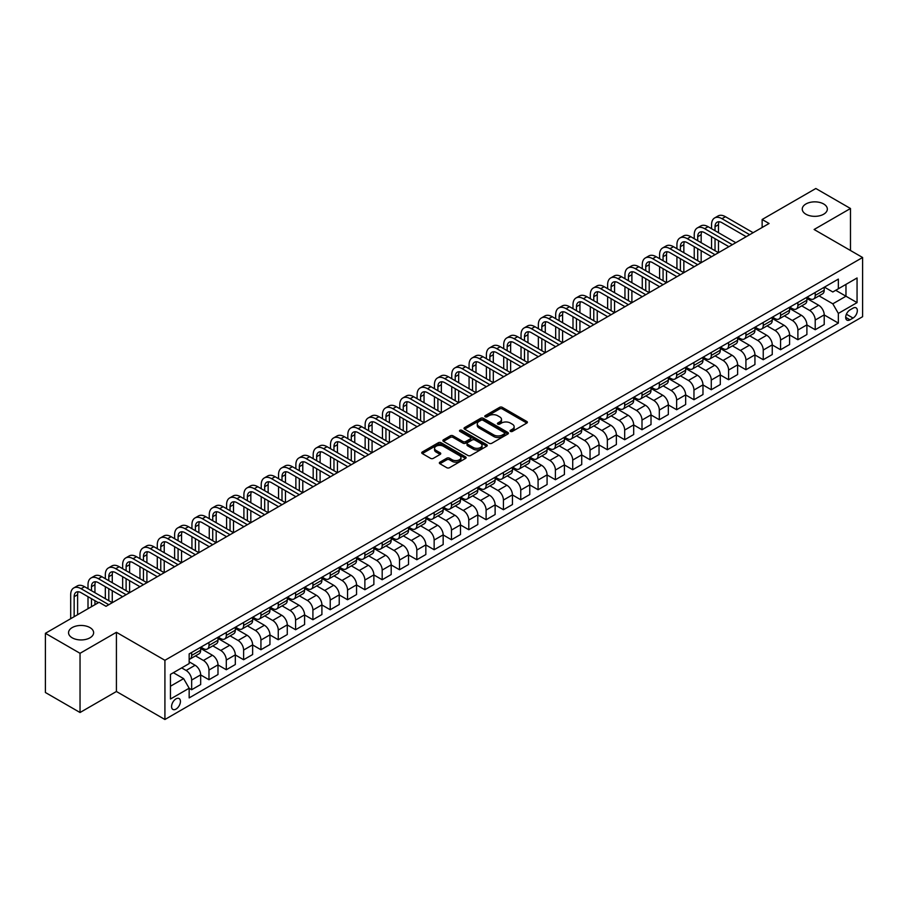 <?xml version="1.0" encoding="UTF-8"?>
<svg xmlns="http://www.w3.org/2000/svg" width="908" height="908" viewBox="0 0 908 908"><rect width="100%" height="100%" fill="white"/><g stroke="black" fill="none" stroke-linecap="round" stroke-linejoin="round"><path stroke-width="1.36" d="M510.466 431.402A1.351 0.772 0 0 0 512.373 431.402L526.822 423.06A1.918 1.112 0 0 0 527.389 422.277A1.918 1.112 0 0 0 526.822 421.494L502.34 407.351A1.918 1.112 0 0 0 499.627 407.351L485.167 415.694A1.351 0.772 0 0 0 484.781 416.25A1.351 0.772 0 0 0 485.167 416.795A1.351 0.772 0 0 0 487.074 416.795L488.947 415.716A6.152 3.553 0 0 1 497.652 415.716L499.695 416.897A6.152 3.553 0 0 1 501.5 419.405A6.152 3.553 0 0 1 499.695 421.925L497.822 423.003A1.351 0.772 0 0 0 497.425 423.548A1.351 0.772 0 0 0 497.822 424.104A1.351 0.772 0 0 0 499.729 424.104L501.591 423.014A6.152 3.553 0 0 1 510.296 423.014L512.339 424.195A6.152 3.553 0 0 1 514.144 426.715A6.152 3.553 0 0 1 512.339 429.223L510.466 430.301A1.351 0.772 0 0 0 510.08 430.857A1.351 0.772 0 0 0 510.466 431.402L510.466 430.301M89.949 627.587A12.542 7.241 0 0 0 76.283 626.009A12.542 7.241 0 0 0 68.543 632.706A12.542 7.241 0 0 0 72.209 637.825A12.542 7.241 0 0 0 85.885 639.391A12.542 7.241 0 0 0 93.626 632.706A12.542 7.241 0 0 0 89.949 627.587M823.658 203.971A12.542 7.241 0 0 0 809.993 202.405A12.542 7.241 0 0 0 802.252 209.101A12.542 7.241 0 0 0 805.929 214.22A12.542 7.241 0 0 0 819.595 215.786A12.542 7.241 0 0 0 827.336 209.101A12.542 7.241 0 0 0 823.658 203.971M176.004 709.103A6.265 3.621 120 0 0 180.102 703.575A6.265 3.621 120 0 0 179.137 698.558A6.265 3.621 120 0 0 176.004 698.865A6.265 3.621 120 0 0 171.907 704.392A6.265 3.621 120 0 0 172.861 709.409A6.265 3.621 120 0 0 176.004 709.103M439.915 462.161A1.918 1.112 0 0 0 439.347 462.955A1.918 1.112 0 0 0 439.915 463.738L446.781 467.699A1.918 1.112 0 0 0 449.505 467.699L465.554 458.438A1.918 1.112 0 0 0 466.11 457.655A1.918 1.112 0 0 0 465.554 456.86L441.072 442.729A1.918 1.112 0 0 0 438.348 442.729L422.299 451.991A1.918 1.112 0 0 0 421.732 452.786A1.918 1.112 0 0 0 422.299 453.569L430.596 458.358A1.918 1.112 0 0 0 433.32 458.358L440.187 454.386A1.918 1.112 0 0 0 440.755 453.603A1.918 1.112 0 0 0 440.187 452.82L436.067 450.447A5.142 2.974 0 0 1 434.569 448.348A5.142 2.974 0 0 1 437.735 445.601A5.142 2.974 0 0 1 443.354 446.248L459.471 455.555A5.142 2.974 0 0 1 460.969 457.655A5.142 2.974 0 0 1 457.791 460.39A5.142 2.974 0 0 1 452.184 459.754L449.505 458.2A1.918 1.112 0 0 0 446.781 458.2L439.915 462.161L439.915 463.738L446.781 459.8L446.781 458.2M116.417 632.297L80.04 653.306L45.4 633.307L45.4 692.509L80.04 712.508L116.417 691.499L164.916 719.499L164.916 660.298L116.417 632.297L116.417 691.499M850.478 250.494L850.478 208.499L814.101 229.497L862.6 257.497L164.916 660.298M850.478 208.499L815.838 188.501L762.141 219.498L762.141 227.499M45.4 633.307L99.097 602.299L106.02 606.306L769.065 223.493L762.141 219.498M489.083 443.274A1.918 1.112 0 0 0 491.807 443.274L507.856 434.013A1.918 1.112 0 0 0 508.412 433.229A1.918 1.112 0 0 0 507.856 432.446L483.374 418.304A1.918 1.112 0 0 0 480.65 418.304L464.601 427.577A1.918 1.112 0 0 0 464.033 428.36A1.918 1.112 0 0 0 464.601 429.144L489.083 443.274M460.447 431.697A1.351 0.772 0 0 1 461.809 431.879L486.677 446.237L470.65 455.487A1.918 1.112 0 0 1 467.938 455.487L443.445 441.356L443.445 439.79A1.918 1.112 0 0 0 442.888 440.573A1.918 1.112 0 0 0 443.445 441.356M443.445 439.79L450.323 435.817A1.918 1.112 0 0 1 453.035 435.817L462.966 441.549A1.918 1.112 0 0 0 465.691 441.549L470.242 438.916A1.918 1.112 0 0 0 470.809 438.133A1.918 1.112 0 0 0 470.242 437.35L459.902 431.379A1.351 0.772 0 0 1 459.516 430.835A1.351 0.772 0 0 1 460.345 430.12A1.351 0.772 0 0 1 461.809 430.279L486.699 444.659A1.918 1.112 0 0 1 487.267 445.442A1.918 1.112 0 0 1 486.699 446.225L486.699 444.659M853.043 308.141L849.99 309.9A6.072 3.507 120 0 0 846.018 315.246A6.072 3.507 120 0 0 846.948 320.115A6.072 3.507 120 0 0 849.99 319.82L853.043 318.061A6.072 3.507 120 0 0 857.004 312.704A6.072 3.507 120 0 0 856.074 307.835A6.072 3.507 120 0 0 853.043 308.141M164.916 719.499L862.6 316.699L862.6 257.497M824.43 287.132L832.806 291.979L838.356 288.778L838.356 279.096L189.159 653.908L189.159 663.578L170.454 674.383L170.454 699.024L189.159 688.219L189.159 697.9L838.356 323.1L838.356 313.419L832.806 303.817L819.027 295.86M838.356 288.778L857.061 277.973L857.061 302.614L838.356 313.419M80.04 653.306L80.04 712.508M835.723 290.299L845.972 296.224L845.972 284.374L857.061 277.973M832.806 303.817L845.972 296.224L857.061 302.614M170.454 686.221L183.62 678.628L173.371 672.703M189.159 688.298L191.656 689.74L191.656 680.058A7.843 4.529 -120 0 0 186.117 670.467L181.679 667.902M191.656 689.74L200.668 684.541L200.668 674.86A7.843 4.529 -120 0 0 195.118 665.258L189.159 661.819M200.668 674.939L208.976 679.74L208.976 670.059A7.843 4.529 -120 0 0 203.437 660.468L195.481 655.871M208.976 679.74L217.988 674.542L217.988 664.86A7.843 4.529 -120 0 0 212.438 655.258L200.668 648.46M217.988 664.94L226.296 669.741L226.296 660.059A7.843 4.529 -120 0 0 220.757 650.457L212.801 645.872M226.296 669.741L235.308 664.543L235.308 654.861A7.843 4.529 -120 0 0 229.758 645.259L217.988 638.46M235.308 654.94L243.616 659.741L243.616 650.06A7.843 4.529 -120 0 0 238.078 640.458L230.121 635.872M243.616 659.741L252.628 654.543L252.628 644.862A7.843 4.529 -120 0 0 247.089 635.26L235.308 628.461M252.628 644.941L260.937 649.742L260.937 640.061A7.843 4.529 -120 0 0 255.398 630.458L247.441 625.873M260.937 649.742L269.948 644.544L269.948 634.862A7.843 4.529 -120 0 0 264.41 625.26L252.628 618.462M269.948 634.942L278.257 639.743L278.257 630.061A7.843 4.529 -120 0 0 272.718 620.459L264.761 615.862M278.257 639.743L287.269 634.544L287.269 624.863A7.843 4.529 -120 0 0 281.73 615.261L269.948 608.462M287.269 624.942L295.588 629.743L295.588 620.062A7.843 4.529 -120 0 0 290.038 610.46L282.082 605.863M295.588 629.743L304.589 624.545L304.589 614.864A7.843 4.529 -120 0 0 299.05 605.261L287.269 598.463M304.589 614.943L312.908 619.744L312.908 610.062A7.843 4.529 -120 0 0 307.358 600.46L299.402 595.864M312.908 619.744L321.909 614.546L321.909 604.864A7.843 4.529 -120 0 0 316.37 595.262L304.589 588.463M321.909 604.944L330.228 609.745L330.228 600.063A7.843 4.529 -120 0 0 324.678 590.461L316.722 585.864M330.228 609.745L339.229 604.546L339.229 594.865A7.843 4.529 -120 0 0 333.69 585.263L321.909 578.464M339.229 594.944L347.548 599.745L347.548 590.064A7.843 4.529 -120 0 0 341.998 580.462L334.042 575.865M347.548 599.745L356.549 594.547L356.549 584.865A7.843 4.529 -120 0 0 351.01 575.263L339.229 568.465M356.549 584.945L364.868 589.746L364.868 580.064A7.843 4.529 -120 0 0 359.318 570.462L351.362 565.866M364.868 589.746L373.869 584.536L373.869 574.866A7.843 4.529 -120 0 0 368.33 565.264L356.549 558.465M373.869 574.946L382.189 579.747L382.189 570.065A7.843 4.529 -120 0 0 376.65 560.463L368.682 555.866M382.189 579.747L391.189 574.537L391.189 564.867A7.843 4.529 -120 0 0 385.65 555.265L373.869 548.466M391.189 564.946L399.509 569.747L399.509 560.066A7.843 4.529 -120 0 0 393.97 550.464L386.002 545.867M399.509 569.747L408.521 564.538L408.521 554.856A7.843 4.529 -120 0 0 402.97 545.265L391.189 538.467M408.521 554.947L416.829 559.737L416.829 550.066A7.843 4.529 -120 0 0 411.29 540.464L403.334 535.868M416.829 559.737L425.841 554.538L425.841 544.857A7.843 4.529 -120 0 0 420.291 535.266L408.521 528.456M425.841 544.936L434.149 549.737L434.149 540.056A7.843 4.529 -120 0 0 428.61 530.465L420.654 525.868M434.149 549.737L443.161 544.539L443.161 534.857A7.843 4.529 -120 0 0 437.611 525.267L425.841 518.457M443.161 534.937L451.469 539.738L451.469 530.056A7.843 4.529 -120 0 0 445.93 520.466L437.974 515.869M451.469 539.738L460.481 534.54L460.481 524.858A7.843 4.529 -120 0 0 454.931 515.256L443.161 508.457M460.481 524.938L468.789 529.739L468.789 520.057A7.843 4.529 -120 0 0 463.25 510.466L455.294 505.87M468.789 529.739L477.801 524.54L477.801 514.859A7.843 4.529 -120 0 0 472.251 505.257L460.481 498.458M477.801 514.938L486.109 519.739L486.109 510.058A7.843 4.529 -120 0 0 480.57 500.456L472.614 495.87M486.109 519.739L495.121 514.541L495.121 504.859A7.843 4.529 -120 0 0 489.582 495.257L477.801 488.459M495.121 504.939L503.429 509.74L503.429 500.058A7.843 4.529 -120 0 0 497.89 490.456L489.934 485.871M503.429 509.74L512.441 504.542L512.441 494.86A7.843 4.529 -120 0 0 506.902 485.258L495.121 478.459M512.441 494.939L520.749 499.74L520.749 490.059A7.843 4.529 -120 0 0 515.211 480.457L507.254 475.86M520.749 499.74L529.761 494.542L529.761 484.861A7.843 4.529 -120 0 0 524.222 475.259L512.441 468.46M529.761 484.94L538.081 489.741L538.081 480.06A7.843 4.529 -120 0 0 532.531 470.457L524.574 465.861M538.081 489.741L547.081 484.543L547.081 474.861A7.843 4.529 -120 0 0 541.543 465.259L529.761 458.461M547.081 474.941L555.401 479.742L555.401 470.06A7.843 4.529 -120 0 0 549.851 460.458L541.894 455.861M555.401 479.742L564.401 474.544L564.401 464.862A7.843 4.529 -120 0 0 558.863 455.26L547.081 448.461M564.401 464.941L572.721 469.742L572.721 460.061A7.843 4.529 -120 0 0 567.171 450.459L559.215 445.862M572.721 469.742L581.722 464.544L581.722 454.863A7.843 4.529 -120 0 0 576.183 445.261L564.401 438.462M581.722 454.942L590.041 459.743L590.041 450.062A7.843 4.529 -120 0 0 584.491 440.459L576.535 435.863M590.041 459.743L599.042 454.545L599.042 444.863A7.843 4.529 -120 0 0 593.503 435.261L581.722 428.462M599.042 444.943L607.361 449.744L607.361 440.062A7.843 4.529 -120 0 0 601.811 430.46L593.855 425.863M607.361 449.744L616.362 444.545L616.362 434.864A7.843 4.529 -120 0 0 610.823 425.262L599.042 418.463M616.362 434.943L624.681 439.744L624.681 430.063A7.843 4.529 -120 0 0 619.143 420.461L611.175 415.864M624.681 439.744L633.682 434.535L633.682 424.865A7.843 4.529 -120 0 0 628.143 415.262L616.362 408.464M633.682 424.944L642.001 429.745L642.001 420.064A7.843 4.529 -120 0 0 636.463 410.461L628.495 405.865M642.001 429.745L651.013 424.535L651.013 414.865A7.843 4.529 -120 0 0 645.463 405.263L633.682 398.464M651.013 414.945L659.322 419.734L659.322 410.064A7.843 4.529 -120 0 0 653.783 400.462L645.826 395.865M659.322 419.734L668.333 414.536L668.333 404.854A7.843 4.529 -120 0 0 662.783 395.264L651.013 388.454M668.333 404.945L676.642 409.735L676.642 400.065A7.843 4.529 -120 0 0 671.103 390.463L663.146 385.866M676.642 409.735L685.654 404.537L685.654 394.855A7.843 4.529 -120 0 0 680.103 385.264L668.333 378.454M685.654 394.935L693.962 399.736L693.962 390.054A7.843 4.529 -120 0 0 688.423 380.463L680.467 375.867M693.962 399.736L702.974 394.537L702.974 384.856A7.843 4.529 -120 0 0 697.423 375.254L685.654 368.455M702.974 384.935L711.282 389.736L711.282 380.055A7.843 4.529 -120 0 0 705.743 370.464L697.787 365.867M711.282 389.736L720.294 384.538L720.294 374.856A7.843 4.529 -120 0 0 714.744 365.254L702.974 358.456M720.294 374.936L728.602 379.737L728.602 370.055A7.843 4.529 -120 0 0 723.063 360.453L715.107 355.868M728.602 379.737L737.614 374.539L737.614 364.857A7.843 4.529 -120 0 0 732.075 355.255L720.294 348.456M737.614 364.937L745.922 369.738L745.922 360.056A7.843 4.529 -120 0 0 740.383 350.454L732.427 345.869M745.922 369.738L754.934 364.539L754.934 354.858A7.843 4.529 -120 0 0 749.395 345.256L737.614 338.457M754.934 354.937L763.242 359.738L763.242 350.057A7.843 4.529 -120 0 0 757.703 340.455L749.747 335.869M763.242 359.738L772.254 354.54L772.254 344.858A7.843 4.529 -120 0 0 766.715 335.256L754.934 328.458M772.254 344.938L780.574 349.739L780.574 340.057A7.843 4.529 -120 0 0 775.023 330.455L767.067 325.859M780.574 349.739L789.574 344.541L789.574 334.859A7.843 4.529 -120 0 0 784.035 325.257L772.254 318.458M789.574 334.939L797.894 339.74L797.894 330.058A7.843 4.529 -120 0 0 792.344 320.456L784.387 315.859M797.894 339.74L806.894 334.541L806.894 324.86A7.843 4.529 -120 0 0 801.355 315.258L789.574 308.459M806.894 324.939L815.214 329.74L815.214 320.059A7.843 4.529 -120 0 0 809.664 310.457L801.707 305.86M815.214 329.74L824.214 324.542L824.214 314.86A7.843 4.529 -120 0 0 818.675 305.258L806.894 298.46M807.099 297.143L809.664 298.619A7.843 4.529 -120 0 0 813.591 299.004A7.843 4.529 -120 0 0 815.214 295.418L815.214 292.455M789.778 307.142L792.344 308.618A7.843 4.529 -120 0 0 796.271 309.004A7.843 4.529 -120 0 0 797.894 305.417L797.894 302.455M772.458 317.142L775.023 318.617A7.843 4.529 -120 0 0 778.939 319.003A7.843 4.529 -120 0 0 780.574 315.416L780.574 312.454M755.138 327.141L757.703 328.617A7.843 4.529 -120 0 0 761.619 329.002A7.843 4.529 -120 0 0 763.242 325.416L763.242 322.454M737.818 337.14L740.383 338.616A7.843 4.529 -120 0 0 744.299 339.002A7.843 4.529 -120 0 0 745.922 335.415L745.922 332.453M720.498 347.14L723.063 348.615A7.843 4.529 -120 0 0 726.979 349.001A7.843 4.529 -120 0 0 728.602 345.415L728.602 342.464M703.178 357.139L705.743 358.615A7.843 4.529 -120 0 0 709.659 359.012A7.843 4.529 -120 0 0 711.282 355.414L711.282 352.463M685.858 367.138L688.423 368.614A7.843 4.529 -120 0 0 692.339 369.011A7.843 4.529 -120 0 0 693.962 365.413L693.962 362.462M668.538 377.138L671.103 378.613A7.843 4.529 -120 0 0 675.019 379.011A7.843 4.529 -120 0 0 676.642 375.424L676.642 372.462M651.218 387.137L653.783 388.624A7.843 4.529 -120 0 0 657.698 389.01A7.843 4.529 -120 0 0 659.322 385.423L659.322 382.461M633.898 397.136L636.463 398.623A7.843 4.529 -120 0 0 640.378 399.009A7.843 4.529 -120 0 0 642.001 395.423L642.001 392.46M616.577 407.136L619.143 408.623A7.843 4.529 -120 0 0 623.058 409.009A7.843 4.529 -120 0 0 624.681 405.422L624.681 402.46M599.257 417.135L601.811 418.622A7.843 4.529 -120 0 0 605.738 419.008A7.843 4.529 -120 0 0 607.361 415.421L607.361 412.459M581.937 427.135L584.491 428.621A7.843 4.529 -120 0 0 588.418 429.007A7.843 4.529 -120 0 0 590.041 425.421L590.041 422.458M564.606 437.145L567.171 438.621A7.843 4.529 -120 0 0 571.098 439.007A7.843 4.529 -120 0 0 572.721 435.42L572.721 432.458M547.286 447.145L549.851 448.62A7.843 4.529 -120 0 0 553.778 449.006A7.843 4.529 -120 0 0 555.401 445.419L555.401 442.457M529.966 457.144L532.531 458.619A7.843 4.529 -120 0 0 536.458 459.005A7.843 4.529 -120 0 0 538.081 455.419L538.081 452.456M512.645 467.143L515.211 468.619A7.843 4.529 -120 0 0 519.126 469.005A7.843 4.529 -120 0 0 520.749 465.418L520.749 462.456M495.325 477.143L497.89 478.618A7.843 4.529 -120 0 0 501.806 479.004A7.843 4.529 -120 0 0 503.429 475.417L503.429 472.455M478.005 487.142L480.57 488.618A7.843 4.529 -120 0 0 484.486 489.003A7.843 4.529 -120 0 0 486.109 485.417L486.109 482.454M460.685 497.141L463.25 498.617A7.843 4.529 -120 0 0 467.166 499.014A7.843 4.529 -120 0 0 468.789 495.416L468.789 492.465M443.365 507.141L445.93 508.616A7.843 4.529 -120 0 0 449.846 509.013A7.843 4.529 -120 0 0 451.469 505.416L451.469 502.464M426.045 517.14L428.61 518.616A7.843 4.529 -120 0 0 432.526 519.013A7.843 4.529 -120 0 0 434.149 515.426L434.149 512.464M408.725 527.139L411.29 528.626A7.843 4.529 -120 0 0 415.206 529.012A7.843 4.529 -120 0 0 416.829 525.426L416.829 522.463M391.405 537.139L393.97 538.626A7.843 4.529 -120 0 0 397.886 539.011A7.843 4.529 -120 0 0 399.509 535.425L399.509 532.463M374.085 547.138L376.65 548.625A7.843 4.529 -120 0 0 380.566 549.011A7.843 4.529 -120 0 0 382.189 545.424L382.189 542.462M356.765 557.137L359.318 558.624A7.843 4.529 -120 0 0 363.245 559.01A7.843 4.529 -120 0 0 364.868 555.424L364.868 552.461M339.444 567.137L341.998 568.624A7.843 4.529 -120 0 0 345.925 569.01A7.843 4.529 -120 0 0 347.548 565.423L347.548 562.461M322.113 577.136L324.678 578.623A7.843 4.529 -120 0 0 328.605 579.009A7.843 4.529 -120 0 0 330.228 575.422L330.228 572.46M304.793 587.147L307.358 588.622A7.843 4.529 -120 0 0 311.285 589.008A7.843 4.529 -120 0 0 312.908 585.422L312.908 582.459M287.473 597.146L290.038 598.622A7.843 4.529 -120 0 0 293.965 599.008A7.843 4.529 -120 0 0 295.588 595.421L295.588 592.459M270.153 607.146L272.718 608.621A7.843 4.529 -120 0 0 276.634 609.007A7.843 4.529 -120 0 0 278.257 605.42L278.257 602.458M252.833 617.145L255.398 618.62A7.843 4.529 -120 0 0 259.313 619.006A7.843 4.529 -120 0 0 260.937 615.42L260.937 612.457M235.512 627.144L238.078 628.62A7.843 4.529 -120 0 0 241.993 629.006A7.843 4.529 -120 0 0 243.616 625.419L243.616 622.457M218.192 637.144L220.757 638.619A7.843 4.529 -120 0 0 224.673 639.005A7.843 4.529 -120 0 0 226.296 635.418L226.296 632.467M200.872 647.143L203.437 648.618A7.843 4.529 -120 0 0 207.353 649.016A7.843 4.529 -120 0 0 208.976 645.418L208.976 642.467M824.214 314.94L838.356 323.1M813.591 299.004L822.591 293.806A7.843 4.529 -120 0 0 824.214 290.219L824.214 287.257M796.271 309.004L805.271 303.805A7.843 4.529 -120 0 0 806.894 300.219L806.894 297.256M778.939 319.003L787.951 313.805A7.843 4.529 -120 0 0 789.574 310.218L789.574 307.256M761.619 329.002L770.631 323.804A7.843 4.529 -120 0 0 772.254 320.218L772.254 317.255M744.299 339.002L753.311 333.804A7.843 4.529 -120 0 0 754.934 330.217L754.934 327.255M726.979 349.001L735.991 343.803A7.843 4.529 -120 0 0 737.614 340.216L737.614 337.254M709.659 359.012L718.671 353.802A7.843 4.529 -120 0 0 720.294 350.216L720.294 347.253M692.339 369.011L701.351 363.802A7.843 4.529 -120 0 0 702.974 360.215L702.974 357.264M675.019 379.011L684.03 373.812A7.843 4.529 -120 0 0 685.654 370.214L685.654 367.263M657.698 389.01L666.71 383.812A7.843 4.529 -120 0 0 668.333 380.214L668.333 377.263M640.378 399.009L649.379 393.811A7.843 4.529 -120 0 0 651.013 390.224L651.013 387.262M623.058 409.009L632.059 403.81A7.843 4.529 -120 0 0 633.682 400.224L633.682 397.261M605.738 419.008L614.739 413.81A7.843 4.529 -120 0 0 616.362 410.223L616.362 407.261M588.418 429.007L597.419 423.809A7.843 4.529 -120 0 0 599.042 420.222L599.042 417.26M571.098 439.007L580.099 433.808A7.843 4.529 -120 0 0 581.722 430.222L581.722 427.259M553.778 449.006L562.778 443.808A7.843 4.529 -120 0 0 564.401 440.221L564.401 437.259M536.458 459.005L545.458 453.807A7.843 4.529 -120 0 0 547.081 450.22L547.081 447.258M519.126 469.005L528.138 463.806A7.843 4.529 -120 0 0 529.761 460.22L529.761 457.257M501.806 479.004L510.818 473.806A7.843 4.529 -120 0 0 512.441 470.219L512.441 467.257M484.486 489.003L493.498 483.805A7.843 4.529 -120 0 0 495.121 480.219L495.121 477.256M467.166 499.014L476.178 493.804A7.843 4.529 -120 0 0 477.801 490.218L477.801 487.256M449.846 509.013L458.858 503.804A7.843 4.529 -120 0 0 460.481 500.217L460.481 497.255M432.526 519.013L441.538 513.814A7.843 4.529 -120 0 0 443.161 510.217L443.161 507.266M415.206 529.012L424.218 523.814A7.843 4.529 -120 0 0 425.841 520.216L425.841 517.265M397.886 539.011L406.897 533.813A7.843 4.529 -120 0 0 408.521 530.215L408.521 527.264M380.566 549.011L389.566 543.813A7.843 4.529 -120 0 0 391.189 540.226L391.189 537.264M363.245 559.01L372.246 553.812A7.843 4.529 -120 0 0 373.869 550.225L373.869 547.263M345.925 569.01L354.926 563.811A7.843 4.529 -120 0 0 356.549 560.225L356.549 557.262M328.605 579.009L337.606 573.811A7.843 4.529 -120 0 0 339.229 570.224L339.229 567.262M311.285 589.008L320.286 583.81A7.843 4.529 -120 0 0 321.909 580.223L321.909 577.261M293.965 599.008L302.966 593.809A7.843 4.529 -120 0 0 304.589 590.223L304.589 587.26M276.634 609.007L285.645 603.809A7.843 4.529 -120 0 0 287.269 600.222L287.269 597.26M259.313 619.006L268.325 613.808A7.843 4.529 -120 0 0 269.948 610.221L269.948 607.259M241.993 629.006L251.005 623.807A7.843 4.529 -120 0 0 252.628 620.221L252.628 617.258M224.673 639.005L233.685 633.807A7.843 4.529 -120 0 0 235.308 630.22L235.308 627.258M207.353 649.016L216.365 643.806A7.843 4.529 -120 0 0 217.988 640.219L217.988 637.257M189.159 659.333A7.843 4.529 -120 0 0 190.033 659.015L199.045 653.805A7.843 4.529 -120 0 0 200.668 650.219L200.668 647.268M190.033 659.015A7.843 4.529 -120 0 0 191.656 655.417L191.656 652.466M183.62 678.628L189.159 688.219M511.011 431.595L512.339 430.823A6.152 3.553 0 0 0 514.144 428.315L514.144 426.715M501.5 419.405L501.5 421.006A6.152 3.553 0 0 1 499.695 423.525L498.356 424.286M526.822 421.494L526.822 423.06L502.34 408.952A1.918 1.112 0 0 0 499.627 408.952L485.712 416.988M507.822 434.024L483.374 419.905A1.918 1.112 0 0 0 480.65 419.905L464.624 429.155L464.601 427.577M504.451 433.774A1.351 0.772 0 0 0 504.848 433.229A1.351 0.772 0 0 0 504.451 432.673L482.965 420.268A1.351 0.772 0 0 0 481.058 420.268L479.084 421.414A6.152 3.553 0 0 0 477.279 423.923A6.152 3.553 0 0 0 479.084 426.431L493.77 434.921A6.152 3.553 0 0 0 502.476 434.921L504.451 433.774L504.451 435.375A1.351 0.772 0 0 0 504.848 434.83L504.848 433.229M477.279 423.923L477.279 425.523A6.152 3.553 0 0 0 479.084 428.031L479.084 426.431M504.451 435.375L502.476 436.521A6.152 3.553 0 0 1 493.77 436.521L479.084 428.031M443.479 441.367L450.323 437.418L450.323 435.817M470.809 438.133L470.809 439.733A1.918 1.112 0 0 1 470.242 440.516L465.691 443.149A1.918 1.112 0 0 1 462.966 443.149L453.035 437.418A1.918 1.112 0 0 0 450.323 437.418M473.272 447.496A5.142 2.974 0 0 0 478.879 448.143A5.142 2.974 0 0 0 482.057 445.397A5.142 2.974 0 0 0 480.548 443.297L474.873 440.017A1.918 1.112 0 0 0 472.149 440.017L467.597 442.65A1.918 1.112 0 0 0 467.03 443.433A1.918 1.112 0 0 0 467.597 444.216L473.272 447.496L473.272 449.097A5.142 2.974 0 0 0 478.879 449.744A5.142 2.974 0 0 0 482.057 446.997L482.057 445.397M467.03 443.433L467.03 445.034A1.918 1.112 0 0 0 467.597 445.817L467.597 444.216M473.272 449.097L467.597 445.817M460.969 457.655L460.969 459.255A5.142 2.974 0 0 1 457.791 461.99A5.142 2.974 0 0 1 452.184 461.355L449.505 459.8A1.918 1.112 0 0 0 446.781 459.8M434.569 448.348L434.569 449.948A5.142 2.974 0 0 0 436.067 452.048L436.067 450.447M440.164 454.409L436.067 452.048M465.532 458.449L441.072 444.33A1.918 1.112 0 0 0 438.348 444.33L422.322 453.58M711.566 228.691L711.566 224.696A14.698 8.49 60 0 1 714.607 217.965L718.069 215.968A14.698 8.49 60 0 1 725.424 216.694L753.129 232.698M714.607 217.965A14.698 8.49 60 0 1 721.951 218.692L749.668 234.695M746.206 236.693L721.951 222.698A9.795 5.652 -120 0 0 717.059 222.21A9.795 5.652 -120 0 0 715.027 226.694L715.027 230.7M719.102 221.756A9.795 5.652 -120 0 0 718.489 224.696L718.489 232.698M715.027 238.702L715.027 250.699M718.489 240.699L718.489 252.696L690.772 236.693L687.311 238.702L715.027 254.694M711.566 248.701L711.566 236.693M694.245 238.702L694.245 234.695A14.698 8.49 60 0 1 697.287 227.965L700.749 225.967A14.698 8.49 60 0 1 708.092 226.694L735.809 242.697M697.287 227.965A14.698 8.49 60 0 1 704.631 228.691L732.347 244.695M728.886 246.692L704.631 232.698A9.795 5.652 -120 0 0 699.739 232.21A9.795 5.652 -120 0 0 697.707 236.693L697.707 240.699M701.782 231.756A9.795 5.652 -120 0 0 701.169 234.695L701.169 242.697M697.707 248.701L697.707 260.698M701.169 250.699L701.169 262.696L673.452 246.692L669.99 248.701L697.707 264.693M694.245 258.701L694.245 246.692M711.566 256.692L687.311 242.697A9.795 5.652 -120 0 0 682.419 242.209A9.795 5.652 -120 0 0 680.387 246.692L680.387 250.699M684.462 241.755A9.795 5.652 -120 0 0 683.849 244.695L683.849 252.696M680.387 258.701L680.387 270.697M683.849 260.698L683.849 272.695L656.132 256.692L652.67 258.701L680.387 274.693M676.925 268.7L676.925 256.692M676.925 248.701L676.925 244.695A14.698 8.49 60 0 1 679.967 237.964A14.698 8.49 60 0 1 687.311 238.702M679.967 237.964L683.429 235.966A14.698 8.49 60 0 1 690.772 236.693M694.245 266.702L669.99 252.696A9.795 5.652 -120 0 0 665.087 252.208A9.795 5.652 -120 0 0 663.067 256.703L663.067 260.698M667.142 251.754A9.795 5.652 -120 0 0 666.529 254.694L666.529 262.696M663.067 268.7L663.067 280.697M666.529 270.697L666.529 282.694L638.812 266.702L635.35 268.7L663.067 284.692M659.594 278.699L659.594 266.702M659.594 258.701L659.594 254.694A14.698 8.49 60 0 1 662.647 247.963A14.698 8.49 60 0 1 669.99 248.701M662.647 247.963L666.109 245.966A14.698 8.49 60 0 1 673.452 246.692M676.925 276.702L652.67 262.696A9.795 5.652 -120 0 0 647.767 262.208A9.795 5.652 -120 0 0 645.747 266.702L645.747 270.697M649.822 261.765A9.795 5.652 -120 0 0 649.209 264.693L649.209 272.695M645.747 278.699L645.747 290.696M649.209 280.697L649.209 292.694L621.492 276.702L618.03 278.699L645.747 294.703M642.274 288.699L642.274 276.702M642.274 268.7L642.274 264.693A14.698 8.49 60 0 1 645.327 257.974A14.698 8.49 60 0 1 652.67 258.701M645.327 257.974L648.789 255.965A14.698 8.49 60 0 1 656.132 256.692M659.594 286.701L635.35 272.695A9.795 5.652 -120 0 0 630.447 272.207A9.795 5.652 -120 0 0 628.427 276.702L628.427 280.697M632.501 271.764A9.795 5.652 -120 0 0 631.889 274.693L631.889 282.694M628.427 288.699L628.427 300.696M631.889 290.696L631.889 302.693L604.172 286.701L600.71 288.699L628.427 304.702M624.954 298.698L624.954 286.701M624.954 278.699L624.954 274.693A14.698 8.49 60 0 1 628.007 267.974A14.698 8.49 60 0 1 635.35 268.7M628.007 267.974L631.469 265.965A14.698 8.49 60 0 1 638.812 266.702M642.274 296.7L618.03 282.694A9.795 5.652 -120 0 0 613.127 282.218A9.795 5.652 -120 0 0 611.095 286.701L611.095 290.696M615.181 281.764A9.795 5.652 -120 0 0 614.568 284.692L614.568 292.694M611.095 298.698L611.095 310.695M614.568 300.696L614.568 312.692L586.852 296.7L583.39 298.698L611.095 314.701M607.634 308.697L607.634 296.7M607.634 288.699L607.634 284.692A14.698 8.49 60 0 1 610.675 277.973A14.698 8.49 60 0 1 618.03 278.699M610.675 277.973L614.149 275.964A14.698 8.49 60 0 1 621.492 276.702M624.954 306.7L600.71 292.694A9.795 5.652 -120 0 0 595.807 292.217A9.795 5.652 -120 0 0 593.775 296.7L593.775 300.696M597.861 291.763A9.795 5.652 -120 0 0 597.248 294.703L597.248 302.693M593.775 308.697L593.775 320.694M597.248 310.695L597.248 322.703L569.532 306.7L566.07 308.697L593.775 324.701M590.313 318.697L590.313 306.7M590.313 298.698L590.313 294.703A14.698 8.49 60 0 1 593.355 287.972A14.698 8.49 60 0 1 600.71 288.699M593.355 287.972L596.828 285.975A14.698 8.49 60 0 1 604.172 286.701M607.634 316.699L583.39 302.693A9.795 5.652 -120 0 0 578.487 302.216A9.795 5.652 -120 0 0 576.455 306.7L576.455 310.695M580.541 301.762A9.795 5.652 -120 0 0 579.928 304.702L579.928 312.692M576.455 318.697L576.455 330.694M579.928 320.694L579.928 332.703L552.212 316.699L548.75 318.697L576.455 334.7M572.993 328.696L572.993 316.699M572.993 308.697L572.993 304.702A14.698 8.49 60 0 1 576.035 297.972A14.698 8.49 60 0 1 583.39 298.698M576.035 297.972L579.508 295.974A14.698 8.49 60 0 1 586.852 296.7M590.313 326.698L566.07 312.692A9.795 5.652 -120 0 0 561.167 312.216A9.795 5.652 -120 0 0 559.135 316.699L559.135 320.694M563.221 311.762A9.795 5.652 -120 0 0 562.597 314.701L562.597 322.703M559.135 328.696L559.135 340.693M562.597 330.694L562.597 342.702L534.891 326.698L531.43 328.696L559.135 344.7M555.673 338.695L555.673 326.698M555.673 318.697L555.673 314.701A14.698 8.49 60 0 1 558.715 307.971A14.698 8.49 60 0 1 566.07 308.697M558.715 307.971L562.177 305.973A14.698 8.49 60 0 1 569.532 306.7M572.993 336.698L548.75 322.703A9.795 5.652 -120 0 0 543.847 322.215A9.795 5.652 -120 0 0 541.815 326.698L541.815 330.694M545.89 321.761A9.795 5.652 -120 0 0 545.277 324.701L545.277 332.703M541.815 338.695L541.815 350.704M545.277 340.693L545.277 352.701L517.571 336.698L514.098 338.695L541.815 354.699M538.353 348.695L538.353 336.698M538.353 328.696L538.353 324.701A14.698 8.49 60 0 1 541.395 317.97A14.698 8.49 60 0 1 548.75 318.697M541.395 317.97L544.857 315.973A14.698 8.49 60 0 1 552.212 316.699M555.673 346.697L531.43 332.703A9.795 5.652 -120 0 0 526.526 332.214A9.795 5.652 -120 0 0 524.495 336.698L524.495 340.693M528.569 331.761A9.795 5.652 -120 0 0 527.957 334.7L527.957 342.702M524.495 348.695L524.495 360.703M527.957 350.704L527.957 362.701L500.251 346.697L496.778 348.695L524.495 364.698M521.033 358.694L521.033 346.697M521.033 338.695L521.033 334.7A14.698 8.49 60 0 1 524.075 327.97A14.698 8.49 60 0 1 531.43 328.696M524.075 327.97L527.537 325.972A14.698 8.49 60 0 1 534.891 326.698M538.353 356.696L514.098 342.702A9.795 5.652 -120 0 0 509.206 342.214A9.795 5.652 -120 0 0 507.175 346.697L507.175 350.704M511.249 341.76A9.795 5.652 -120 0 0 510.636 344.7L510.636 352.701M507.175 358.694L507.175 370.702M510.636 360.703L510.636 372.7L482.931 356.696L479.458 358.694L507.175 374.698M503.713 368.693L503.713 356.696M503.713 348.695L503.713 344.7A14.698 8.49 60 0 1 506.755 337.969A14.698 8.49 60 0 1 514.098 338.695M506.755 337.969L510.217 335.971A14.698 8.49 60 0 1 517.571 336.698M521.033 366.696L496.778 352.701A9.795 5.652 -120 0 0 491.886 352.213A9.795 5.652 -120 0 0 489.855 356.696L489.855 360.703M493.929 351.759A9.795 5.652 -120 0 0 493.316 354.699L493.316 362.701M489.855 368.693L489.855 380.702M493.316 370.702L493.316 382.699L465.6 366.696L462.138 368.693L489.855 384.697M486.393 378.704L486.393 366.696M486.393 358.694L486.393 354.699A14.698 8.49 60 0 1 489.435 347.968A14.698 8.49 60 0 1 496.778 348.695M489.435 347.968L492.896 345.971A14.698 8.49 60 0 1 500.251 346.697M503.713 376.695L479.458 362.701A9.795 5.652 -120 0 0 474.566 362.213A9.795 5.652 -120 0 0 472.535 366.696L472.535 370.702M476.609 361.759A9.795 5.652 -120 0 0 475.996 364.698L475.996 372.7M472.535 378.704L472.535 390.701M475.996 380.702L475.996 392.699L448.28 376.695L444.818 378.704L472.535 394.696M469.073 388.703L469.073 376.695M469.073 368.693L469.073 364.698A14.698 8.49 60 0 1 472.115 357.968A14.698 8.49 60 0 1 479.458 358.694M472.115 357.968L475.576 355.97A14.698 8.49 60 0 1 482.931 356.696M486.393 386.695L462.138 372.7A9.795 5.652 -120 0 0 457.246 372.212A9.795 5.652 -120 0 0 455.214 376.695L455.214 380.702M459.289 371.758A9.795 5.652 -120 0 0 458.676 374.698L458.676 382.699M455.214 388.703L455.214 400.7M458.676 390.701L458.676 402.698L430.959 386.695L427.498 388.703L455.214 404.696M451.753 398.703L451.753 386.695M451.753 378.704L451.753 374.698A14.698 8.49 60 0 1 454.794 367.967A14.698 8.49 60 0 1 462.138 368.693M454.794 367.967L458.256 365.969A14.698 8.49 60 0 1 465.6 366.696M469.073 396.694L444.818 382.699A9.795 5.652 -120 0 0 439.926 382.211A9.795 5.652 -120 0 0 437.894 386.695L437.894 390.701M441.969 381.757A9.795 5.652 -120 0 0 441.356 384.697L441.356 392.699M437.894 398.703L437.894 410.7M441.356 400.7L441.356 412.697L413.639 396.694L410.178 398.703L437.894 414.695M434.433 408.702L434.433 396.694M434.433 388.703L434.433 384.697A14.698 8.49 60 0 1 437.474 377.966A14.698 8.49 60 0 1 444.818 378.704M437.474 377.966L440.936 375.969A14.698 8.49 60 0 1 448.28 376.695M451.753 406.705L427.498 392.699A9.795 5.652 -120 0 0 422.595 392.211A9.795 5.652 -120 0 0 420.574 396.694L420.574 400.7M424.649 391.757A9.795 5.652 -120 0 0 424.036 394.696L424.036 402.698M420.574 408.702L420.574 420.699M424.036 410.7L424.036 422.697L396.319 406.705L392.858 408.702L420.574 424.694M417.101 418.701L417.101 406.705M417.101 398.703L417.101 394.696A14.698 8.49 60 0 1 420.154 387.966A14.698 8.49 60 0 1 427.498 388.703M420.154 387.966L423.616 385.968A14.698 8.49 60 0 1 430.959 386.695M434.433 416.704L410.178 402.698A9.795 5.652 -120 0 0 405.274 402.21A9.795 5.652 -120 0 0 403.254 406.705L403.254 410.7M407.329 401.767A9.795 5.652 -120 0 0 406.716 404.696L406.716 412.697M403.254 418.701L403.254 430.698M406.716 420.699L406.716 432.696L378.999 416.704L375.537 418.701L403.254 434.705M399.781 428.701L399.781 416.704M399.781 408.702L399.781 404.696A14.698 8.49 60 0 1 402.834 397.976A14.698 8.49 60 0 1 410.178 398.703M402.834 397.976L406.296 395.967A14.698 8.49 60 0 1 413.639 396.694M417.101 426.703L392.858 412.697A9.795 5.652 -120 0 0 387.954 412.209A9.795 5.652 -120 0 0 385.934 416.704L385.934 420.699M390.009 411.767A9.795 5.652 -120 0 0 389.396 414.695L389.396 422.697M385.934 428.701L385.934 440.698M389.396 430.698L389.396 442.695L361.679 426.703L358.217 428.701L385.934 444.704M382.461 438.7L382.461 426.703M382.461 418.701L382.461 414.695A14.698 8.49 60 0 1 385.514 407.976A14.698 8.49 60 0 1 392.858 408.702M385.514 407.976L388.976 405.967A14.698 8.49 60 0 1 396.319 406.705M399.781 436.703L375.537 422.697A9.795 5.652 -120 0 0 370.634 422.209A9.795 5.652 -120 0 0 368.603 426.703L368.603 430.698M372.689 421.766A9.795 5.652 -120 0 0 372.076 424.694L372.076 432.696M368.603 438.7L368.603 450.697M372.076 440.698L372.076 452.695L344.359 436.703L340.897 438.7L368.603 454.704M365.141 448.7L365.141 436.703M365.141 428.701L365.141 424.694A14.698 8.49 60 0 1 368.183 417.975A14.698 8.49 60 0 1 375.537 418.701M368.183 417.975L371.656 415.966A14.698 8.49 60 0 1 378.999 416.704M382.461 446.702L358.217 432.696A9.795 5.652 -120 0 0 353.314 432.219A9.795 5.652 -120 0 0 351.283 436.703L351.283 440.698M355.369 431.765A9.795 5.652 -120 0 0 354.756 434.705L354.756 442.695M351.283 448.7L351.283 460.696M354.756 450.697L354.756 462.694L327.039 446.702L323.577 448.7L351.283 464.703M347.821 458.699L347.821 446.702M347.821 438.7L347.821 434.705A14.698 8.49 60 0 1 350.863 427.974A14.698 8.49 60 0 1 358.217 428.701M350.863 427.974L354.336 425.977A14.698 8.49 60 0 1 361.679 426.703M365.141 456.701L340.897 442.695A9.795 5.652 -120 0 0 335.994 442.219A9.795 5.652 -120 0 0 333.962 446.702L333.962 450.697M338.048 441.765A9.795 5.652 -120 0 0 337.435 444.704L337.435 452.695M333.962 458.699L333.962 470.696M337.435 460.696L337.435 472.705L309.719 456.701L306.257 458.699L333.962 474.702M330.501 468.698L330.501 456.701M330.501 448.7L330.501 444.704A14.698 8.49 60 0 1 333.542 437.974A14.698 8.49 60 0 1 340.897 438.7M333.542 437.974L337.016 435.976A14.698 8.49 60 0 1 344.359 436.703M347.821 466.701L323.577 452.695A9.795 5.652 -120 0 0 318.674 452.218A9.795 5.652 -120 0 0 316.642 456.701L316.642 460.696M320.728 451.764A9.795 5.652 -120 0 0 320.104 454.704L320.104 462.705M316.642 468.698L316.642 480.695M320.104 470.696L320.104 482.704L292.399 466.701L288.937 468.698L316.642 484.702M313.181 478.698L313.181 466.701M313.181 458.699L313.181 454.704A14.698 8.49 60 0 1 316.222 447.973A14.698 8.49 60 0 1 323.577 448.7M316.222 447.973L319.684 445.976A14.698 8.49 60 0 1 327.039 446.702M330.501 476.7L306.257 462.705A9.795 5.652 -120 0 0 301.354 462.217A9.795 5.652 -120 0 0 299.322 466.701L299.322 470.696M303.397 461.763A9.795 5.652 -120 0 0 302.784 464.703L302.784 472.705M299.322 478.698L299.322 490.695M302.784 480.695L302.784 492.704L275.079 476.7L271.606 478.698L299.322 494.701M295.86 488.697L295.86 476.7M295.86 468.698L295.86 464.703A14.698 8.49 60 0 1 298.902 457.973A14.698 8.49 60 0 1 306.257 458.699M298.902 457.973L302.364 455.975A14.698 8.49 60 0 1 309.719 456.701M313.181 486.699L288.937 472.705A9.795 5.652 -120 0 0 284.034 472.217A9.795 5.652 -120 0 0 282.002 476.7L282.002 480.695M286.077 471.763A9.795 5.652 -120 0 0 285.464 474.702L285.464 482.704M282.002 488.697L282.002 500.705M285.464 490.695L285.464 502.703L257.758 486.699L254.285 488.697L282.002 504.7M278.54 498.696L278.54 486.699M278.54 478.698L278.54 474.702A14.698 8.49 60 0 1 281.582 467.972A14.698 8.49 60 0 1 288.937 468.698M281.582 467.972L285.044 465.974A14.698 8.49 60 0 1 292.399 466.701M295.86 496.699L271.606 482.704A9.795 5.652 -120 0 0 266.714 482.216A9.795 5.652 -120 0 0 264.682 486.699L264.682 490.695M268.757 481.762A9.795 5.652 -120 0 0 268.144 484.702L268.144 492.704M264.682 498.696L264.682 510.705M268.144 500.705L268.144 512.702L240.438 496.699L236.965 498.696L264.682 514.7M261.22 508.696L261.22 496.699M261.22 488.697L261.22 484.702A14.698 8.49 60 0 1 264.262 477.971A14.698 8.49 60 0 1 271.606 478.698M264.262 477.971L267.724 475.974A14.698 8.49 60 0 1 275.079 476.7M278.54 506.698L254.285 492.704A9.795 5.652 -120 0 0 249.394 492.215A9.795 5.652 -120 0 0 247.362 496.699L247.362 500.705M251.437 491.761A9.795 5.652 -120 0 0 250.824 494.701L250.824 502.703M247.362 508.696L247.362 520.704M250.824 510.705L250.824 522.702L223.107 506.698L219.645 508.696L247.362 524.699M243.9 518.695L243.9 506.698M243.9 498.696L243.9 494.701A14.698 8.49 60 0 1 246.942 487.971A14.698 8.49 60 0 1 254.285 488.697M246.942 487.971L250.404 485.973A14.698 8.49 60 0 1 257.758 486.699M261.22 516.697L236.965 502.703A9.795 5.652 -120 0 0 232.073 502.215A9.795 5.652 -120 0 0 230.042 506.698L230.042 510.705M234.116 501.761A9.795 5.652 -120 0 0 233.504 504.7L233.504 512.702M230.042 518.695L230.042 530.703M233.504 520.704L233.504 532.701L205.787 516.697L202.325 518.695L230.042 534.699M226.58 528.706L226.58 516.697M226.58 508.696L226.58 504.7A14.698 8.49 60 0 1 229.622 497.97A14.698 8.49 60 0 1 236.965 498.696M229.622 497.97L233.084 495.972A14.698 8.49 60 0 1 240.438 496.699M243.9 526.697L219.645 512.702A9.795 5.652 -120 0 0 214.753 512.214A9.795 5.652 -120 0 0 212.722 516.697L212.722 520.704M216.796 511.76A9.795 5.652 -120 0 0 216.183 514.7L216.183 522.702M212.722 528.706L212.722 540.703M216.183 530.703L216.183 542.7L188.467 526.697L185.005 528.706L212.722 544.698M209.26 538.705L209.26 526.697M209.26 518.695L209.26 514.7A14.698 8.49 60 0 1 212.302 507.969A14.698 8.49 60 0 1 219.645 508.696M212.302 507.969L215.763 505.972A14.698 8.49 60 0 1 223.107 506.698M226.58 536.696L202.325 522.702A9.795 5.652 -120 0 0 197.433 522.214A9.795 5.652 -120 0 0 195.402 526.697L195.402 530.703M199.476 521.76A9.795 5.652 -120 0 0 198.863 524.699L198.863 532.701M195.402 538.705L195.402 550.702M198.863 540.703L198.863 552.7L171.147 536.696L167.685 538.705L195.402 554.697M191.94 548.704L191.94 536.696M191.94 528.706L191.94 524.699A14.698 8.49 60 0 1 194.982 517.969A14.698 8.49 60 0 1 202.325 518.695M194.982 517.969L198.443 515.971A14.698 8.49 60 0 1 205.787 516.697M209.26 546.695L185.005 532.701A9.795 5.652 -120 0 0 180.102 532.213A9.795 5.652 -120 0 0 178.082 536.696L178.082 540.703M182.156 531.759A9.795 5.652 -120 0 0 181.543 534.699L181.543 542.7M178.082 548.704L178.082 560.701M181.543 550.702L181.543 562.699L153.827 546.695L150.365 548.704L178.082 564.697M174.608 558.704L174.608 546.695M174.608 538.705L174.608 534.699A14.698 8.49 60 0 1 177.662 527.968A14.698 8.49 60 0 1 185.005 528.706M177.662 527.968L181.123 525.97A14.698 8.49 60 0 1 188.467 526.697M191.94 556.706L167.685 542.7A9.795 5.652 -120 0 0 162.782 542.212A9.795 5.652 -120 0 0 160.761 546.695L160.761 550.702M164.836 541.758A9.795 5.652 -120 0 0 164.223 544.698L164.223 552.7M160.761 558.704L160.761 570.701M164.223 560.701L164.223 572.698L136.506 556.706L133.045 558.704L160.761 574.696M157.288 568.703L157.288 556.706M157.288 548.704L157.288 544.698A14.698 8.49 60 0 1 160.341 537.967A14.698 8.49 60 0 1 167.685 538.705M160.341 537.967L163.803 535.97A14.698 8.49 60 0 1 171.147 536.696M174.608 566.706L150.365 552.7A9.795 5.652 -120 0 0 145.462 552.212A9.795 5.652 -120 0 0 143.441 556.706L143.441 560.701M147.516 551.769A9.795 5.652 -120 0 0 146.903 554.697L146.903 562.699M143.441 568.703L143.441 580.7M146.903 570.701L146.903 582.698L119.186 566.706L115.725 568.703L143.441 584.707M139.968 578.702L139.968 566.706M139.968 558.704L139.968 554.697A14.698 8.49 60 0 1 143.021 547.978A14.698 8.49 60 0 1 150.365 548.704M143.021 547.978L146.483 545.969A14.698 8.49 60 0 1 153.827 546.695M157.288 576.705L133.045 562.699A9.795 5.652 -120 0 0 128.142 562.211A9.795 5.652 -120 0 0 126.11 566.706L126.11 570.701M130.196 561.768A9.795 5.652 -120 0 0 129.583 564.697L129.583 572.698M126.11 578.702L126.11 590.699M129.583 580.7L129.583 592.697L101.866 576.705L98.404 578.702L126.11 594.706M122.648 588.702L122.648 576.705M122.648 568.703L122.648 564.697A14.698 8.49 60 0 1 125.69 557.977A14.698 8.49 60 0 1 133.045 558.704M125.69 557.977L129.163 555.968A14.698 8.49 60 0 1 136.506 556.706M139.968 586.704L115.725 572.698A9.795 5.652 -120 0 0 110.821 572.222A9.795 5.652 -120 0 0 108.79 576.705L108.79 580.7M112.876 571.768A9.795 5.652 -120 0 0 112.263 574.696L112.263 582.698M108.79 588.702L108.79 600.699M112.263 590.699L112.263 602.696L84.546 586.704L81.084 588.702L108.79 604.705M105.328 598.701L105.328 586.704M105.328 578.702L105.328 574.696A14.698 8.49 60 0 1 108.37 567.977A14.698 8.49 60 0 1 115.725 568.703M108.37 567.977L111.843 565.968A14.698 8.49 60 0 1 119.186 566.706M122.648 596.704L98.404 582.698A9.795 5.652 -120 0 0 93.501 582.221A9.795 5.652 -120 0 0 91.47 586.704L91.47 590.699M95.556 581.767A9.795 5.652 -120 0 0 94.943 584.707L94.943 592.697M91.47 598.701L91.47 606.703M94.943 600.699L94.943 604.705M88.008 608.7L88.008 596.704M88.008 588.702L88.008 584.707A14.698 8.49 60 0 1 91.05 577.976A14.698 8.49 60 0 1 98.404 578.702M91.05 577.976L94.523 575.978A14.698 8.49 60 0 1 101.866 576.705M98.404 602.696L81.084 592.697A9.795 5.652 -120 0 0 76.181 592.22A9.795 5.652 -120 0 0 74.15 596.704L74.15 616.702M78.236 591.766A9.795 5.652 -120 0 0 77.611 594.706L77.611 614.705M70.688 618.7L70.688 594.706A14.698 8.49 60 0 1 73.73 587.975A14.698 8.49 60 0 1 81.084 588.702M73.73 587.975L77.191 585.978A14.698 8.49 60 0 1 84.546 586.704M186.117 670.467L195.118 665.258M203.437 660.468L212.438 655.258M220.757 650.457L229.758 645.259M238.078 640.458L247.089 635.26M255.398 630.458L264.41 625.26M272.718 620.459L281.73 615.261M290.038 610.46L299.05 605.261M307.358 600.46L316.37 595.262M324.678 590.461L333.69 585.263M341.998 580.462L351.01 575.263M359.318 570.462L368.33 565.264M376.65 560.463L385.65 555.265M393.97 550.464L402.97 545.265M411.29 540.464L420.291 535.266M428.61 530.465L437.611 525.267M445.93 520.466L454.931 515.256M463.25 510.466L472.251 505.257M480.57 500.456L489.582 495.257M497.89 490.456L506.902 485.258M515.211 480.457L524.222 475.259M532.531 470.457L541.543 465.259M549.851 460.458L558.863 455.26M567.171 450.459L576.183 445.261M584.491 440.459L593.503 435.261M601.811 430.46L610.823 425.262M619.143 420.461L628.143 415.262M636.463 410.461L645.463 405.263M653.783 400.462L662.783 395.264M671.103 390.463L680.103 385.264M688.423 380.463L697.423 375.254M705.743 370.464L714.744 365.254M723.063 360.453L732.075 355.255M740.383 350.454L749.395 345.256M757.703 340.455L766.715 335.256M775.023 330.455L784.035 325.257M792.344 320.456L801.355 315.258M809.664 310.457L818.675 305.258M815.214 295.418L824.214 290.219M815.214 320.059L824.214 314.86M797.894 330.058L806.894 324.86M797.894 305.417L806.894 300.219M780.574 340.057L789.574 334.859M780.574 315.416L789.574 310.218M763.242 350.057L772.254 344.858M763.242 325.416L772.254 320.218M745.922 360.056L754.934 354.858M745.922 335.415L754.934 330.217M728.602 370.055L737.614 364.857M728.602 345.415L737.614 340.216M711.282 380.055L720.294 374.856M711.282 355.414L720.294 350.216M693.962 390.054L702.974 384.856M693.962 365.413L702.974 360.215M676.642 400.065L685.654 394.855M676.642 375.424L685.654 370.214M659.322 410.064L668.333 404.854M659.322 385.423L668.333 380.214M642.001 420.064L651.013 414.865M642.001 395.423L651.013 390.224M624.681 430.063L633.682 424.865M624.681 405.422L633.682 400.224M607.361 440.062L616.362 434.864M607.361 415.421L616.362 410.223M590.041 450.062L599.042 444.863M590.041 425.421L599.042 420.222M572.721 460.061L581.722 454.863M572.721 435.42L581.722 430.222M555.401 470.06L564.401 464.862M555.401 445.419L564.401 440.221M538.081 480.06L547.081 474.861M538.081 455.419L547.081 450.22M520.749 490.059L529.761 484.861M520.749 465.418L529.761 460.22M503.429 500.058L512.441 494.86M503.429 475.417L512.441 470.219M486.109 510.058L495.121 504.859M486.109 485.417L495.121 480.219M468.789 520.057L477.801 514.859M468.789 495.416L477.801 490.218M451.469 530.056L460.481 524.858M451.469 505.416L460.481 500.217M434.149 540.056L443.161 534.857M434.149 515.426L443.161 510.217M416.829 550.066L425.841 544.857M416.829 525.426L425.841 520.216M399.509 560.066L408.521 554.856M399.509 535.425L408.521 530.215M382.189 570.065L391.189 564.867M382.189 545.424L391.189 540.226M364.868 580.064L373.869 574.866M364.868 555.424L373.869 550.225M347.548 590.064L356.549 584.865M347.548 565.423L356.549 560.225M330.228 600.063L339.229 594.865M330.228 575.422L339.229 570.224M312.908 610.062L321.909 604.864M312.908 585.422L321.909 580.223M295.588 620.062L304.589 614.864M295.588 595.421L304.589 590.223M278.257 630.061L287.269 624.863M278.257 605.42L287.269 600.222M260.937 640.061L269.948 634.862M260.937 615.42L269.948 610.221M243.616 650.06L252.628 644.862M243.616 625.419L252.628 620.221M226.296 660.059L235.308 654.861M226.296 635.418L235.308 630.22M208.976 670.059L217.988 664.86M208.976 645.418L217.988 640.219M191.656 680.058L200.668 674.86M191.656 655.417L200.668 650.219M846.392 314.225L853.043 318.061M845.7 317.335L849.99 319.82M512.339 430.823L512.339 429.223M497.822 424.104L497.822 423.003M499.695 423.525L499.695 421.925M485.167 416.795L485.167 415.694M499.627 408.952L499.627 407.351M502.34 408.952L502.34 407.351M480.65 419.905L480.65 418.304M483.374 419.905L483.374 418.304M507.856 434.013L507.856 432.446M493.77 436.521L493.77 434.921M502.476 436.521L502.476 434.921M453.035 437.418L453.035 435.817M462.966 443.149L462.966 441.549M465.691 443.149L465.691 441.549M470.242 440.516L470.242 438.916M461.809 431.879L461.809 430.279M449.505 459.8L449.505 458.2M452.184 461.355L452.184 459.754M440.187 454.386L440.187 452.82M422.299 453.569L422.299 451.991M438.348 444.33L438.348 442.729M441.072 444.33L441.072 442.729M465.554 458.438L465.554 456.86M725.424 216.694L721.951 218.692M718.489 224.696L715.027 226.694M708.092 226.694L704.631 228.691M701.169 234.695L697.707 236.693M683.849 244.695L680.387 246.692M666.529 254.694L663.067 256.703M649.209 264.693L645.747 266.702M631.889 274.693L628.427 276.702M614.568 284.692L611.095 286.701M597.248 294.703L593.775 296.7M579.928 304.702L576.455 306.7M562.597 314.701L559.135 316.699M545.277 324.701L541.815 326.698M527.957 334.7L524.495 336.698M510.636 344.7L507.175 346.697M493.316 354.699L489.855 356.696M475.996 364.698L472.535 366.696M458.676 374.698L455.214 376.695M441.356 384.697L437.894 386.695M424.036 394.696L420.574 396.694M406.716 404.696L403.254 406.705M389.396 414.695L385.934 416.704M372.076 424.694L368.603 426.703M354.756 434.705L351.283 436.703M337.435 444.704L333.962 446.702M320.104 454.704L316.642 456.701M302.784 464.703L299.322 466.701M285.464 474.702L282.002 476.7M268.144 484.702L264.682 486.699M250.824 494.701L247.362 496.699M233.504 504.7L230.042 506.698M216.183 514.7L212.722 516.697M198.863 524.699L195.402 526.697M181.543 534.699L178.082 536.696M164.223 544.698L160.761 546.695M146.903 554.697L143.441 556.706M129.583 564.697L126.11 566.706M112.263 574.696L108.79 576.705M94.943 584.707L91.47 586.704M77.611 594.706L74.15 596.704"/></g></svg>
